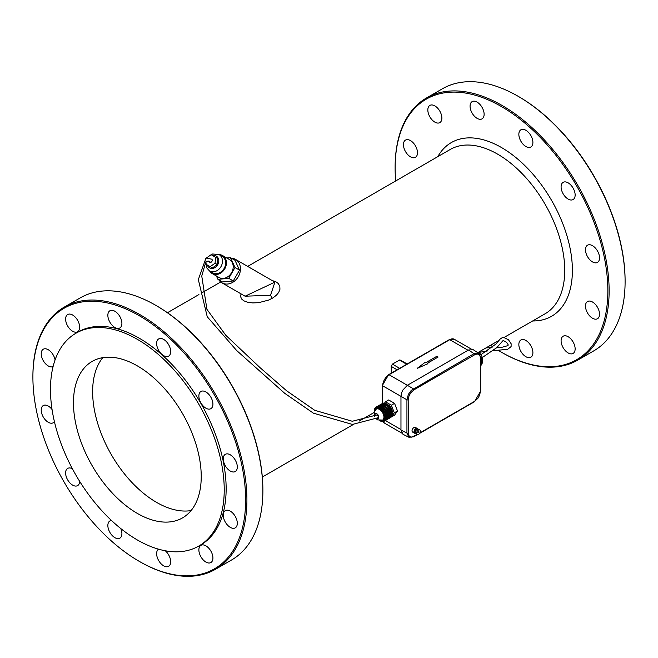<?xml version="1.0" encoding="UTF-8"?>
<svg xmlns="http://www.w3.org/2000/svg" width="658" height="658" viewBox="0 0 658 658"><rect width="100%" height="100%" fill="white"/><g stroke="black" fill="none" stroke-linecap="round" stroke-linejoin="round"><path stroke-width="0.99" d="M169.295 394.208A90.343 52.163 -120 0 0 92.178 361.406A90.343 52.163 -120 0 0 92.178 465.732A90.343 52.163 -120 0 0 182.521 517.887A90.343 52.163 -120 0 0 169.295 394.208M102.788 357.656A90.343 52.163 -120 0 0 111.342 454.662A90.343 52.163 -120 0 0 191.075 510.575M139.266 561.364L139.907 561.735A151.332 87.366 -120 0 0 215.569 569.228L231.542 560.007A151.332 87.366 -120 0 0 262.879 490.728L262.879 489.996A150.427 86.848 -120 0 0 156.514 305.764L155.88 305.394A151.332 87.366 -120 0 0 80.21 297.901L64.245 307.121A151.332 87.366 -120 0 0 32.9 376.392L32.9 377.133A150.427 86.848 -120 0 0 139.266 561.364A150.427 86.848 -120 0 0 245.631 499.948A150.427 86.848 -120 0 0 139.266 315.717A150.427 86.848 -120 0 0 32.9 377.133M224.23 489.807A122.865 70.941 -120 0 0 170.595 366.161A122.865 70.941 -120 0 0 75.917 333.244A122.865 70.941 -120 0 0 75.917 475.117A122.865 70.941 -120 0 0 198.782 546.058A122.865 70.941 -120 0 0 224.23 489.807M262.879 490.728A151.332 87.366 -120 0 0 155.88 305.394M111.49 520.494A9.936 5.741 -120 0 0 109.911 520.955A9.936 5.741 -120 0 0 109.911 532.429A9.936 5.741 -120 0 0 119.846 538.17A9.936 5.741 -120 0 0 121.903 533.613A9.936 5.741 -120 0 0 120.784 528.563M52.064 409.539A9.936 5.741 -120 0 0 43.28 405.55A9.936 5.741 -120 0 0 42.671 415.872A9.936 5.741 -120 0 0 51.76 423.209A9.936 5.741 -120 0 0 53.216 422.765A9.936 5.741 -120 0 0 54.408 421.622M69.123 328.136A9.936 5.741 -120 0 0 77.603 331.739A9.936 5.741 -120 0 0 77.603 320.265A9.936 5.741 -120 0 0 67.667 314.532A9.936 5.741 -120 0 0 69.123 328.136M156.629 343.468A9.936 5.741 -120 0 0 160.963 353.469A9.936 5.741 -120 0 0 168.621 356.134A9.936 5.741 -120 0 0 168.621 344.652A9.936 5.741 -120 0 0 158.685 338.919A9.936 5.741 -120 0 0 156.629 343.468M226.771 453.872A9.936 5.741 -120 0 0 225.316 454.324A9.936 5.741 -120 0 0 225.316 465.798A9.936 5.741 -120 0 0 235.251 471.539A9.936 5.741 -120 0 0 235.86 461.209A9.936 5.741 -120 0 0 226.771 453.872M209.409 548.945A9.936 5.741 -120 0 0 200.929 545.342A9.936 5.741 -120 0 0 200.929 556.816A9.936 5.741 -120 0 0 210.864 562.557A9.936 5.741 -120 0 0 209.409 548.945M230.284 511.134A9.936 5.741 -120 0 0 225.316 510.641A9.936 5.741 -120 0 0 225.316 522.123A9.936 5.741 -120 0 0 235.251 527.856A9.936 5.741 -120 0 0 236.773 519.894A9.936 5.741 -120 0 0 230.284 511.134M199.81 392.505A9.936 5.741 -120 0 0 201.619 404.037A9.936 5.741 -120 0 0 210.864 408.676A9.936 5.741 -120 0 0 210.864 397.202A9.936 5.741 -120 0 0 200.929 391.469A9.936 5.741 -120 0 0 199.81 392.505M108.792 319.903A9.936 5.741 -120 0 0 119.846 327.972A9.936 5.741 -120 0 0 119.846 316.498A9.936 5.741 -120 0 0 109.911 310.757A9.936 5.741 -120 0 0 108.792 319.903M55.083 359.893A9.936 5.741 -120 0 0 50.156 351.125A9.936 5.741 -120 0 0 43.28 349.225A9.936 5.741 -120 0 0 41.758 357.187A9.936 5.741 -120 0 0 48.248 365.947A9.936 5.741 -120 0 0 53.101 366.506M72.388 468.759A9.936 5.741 -120 0 0 67.667 468.406A9.936 5.741 -120 0 0 67.667 479.879A9.936 5.741 -120 0 0 77.603 485.62A9.936 5.741 -120 0 0 78.721 484.584A9.936 5.741 -120 0 0 79.659 481.352M158.57 549.183A9.936 5.741 -120 0 0 158.743 560.69A9.936 5.741 -120 0 0 168.621 566.324A9.936 5.741 -120 0 0 169.739 557.178A9.936 5.741 -120 0 0 165.29 550.771M198.782 546.058L200.698 544.947A122.865 70.941 -120 0 0 226.146 488.705A122.865 70.941 -120 0 0 172.511 365.05A122.865 70.941 -120 0 0 77.833 332.134L75.917 333.244M215.569 569.228A151.332 87.366 -120 0 0 246.906 499.948A151.332 87.366 -120 0 0 180.851 347.663A151.332 87.366 -120 0 0 64.245 307.121M531.96 348.049A9.936 5.741 60 0 1 530.841 357.204A9.936 5.741 60 0 1 520.906 351.462A9.936 5.741 60 0 1 520.906 339.989A9.936 5.741 60 0 1 531.96 348.049M498.682 350.574A150.427 86.848 -120 0 0 501.486 352.236A150.427 86.848 -120 0 0 607.852 290.828A150.427 86.848 -120 0 0 501.486 106.596A150.427 86.848 -120 0 0 395.121 168.004A150.427 86.848 -120 0 0 395.68 180.966M490.547 345.269A150.427 86.848 -120 0 0 492.9 346.881M431.344 119.008A9.936 5.741 60 0 1 429.888 105.403A9.936 5.741 60 0 1 439.824 111.144A9.936 5.741 60 0 1 439.824 122.618A9.936 5.741 60 0 1 431.344 119.008M518.849 134.339A9.936 5.741 60 0 1 520.906 129.791A9.936 5.741 60 0 1 530.841 135.532A9.936 5.741 60 0 1 530.841 147.005A9.936 5.741 60 0 1 523.184 144.341A9.936 5.741 60 0 1 518.849 134.339M588.992 244.751A9.936 5.741 60 0 1 598.081 252.08A9.936 5.741 60 0 1 597.472 262.41A9.936 5.741 60 0 1 587.536 256.669A9.936 5.741 60 0 1 587.536 245.195A9.936 5.741 60 0 1 588.992 244.751M592.504 302.014A9.936 5.741 60 0 1 598.994 310.765A9.936 5.741 60 0 1 597.472 318.735A9.936 5.741 60 0 1 587.536 312.994A9.936 5.741 60 0 1 587.536 301.52A9.936 5.741 60 0 1 592.504 302.014M571.629 339.824A9.936 5.741 60 0 1 573.085 353.428A9.936 5.741 60 0 1 563.149 347.687A9.936 5.741 60 0 1 563.149 336.213A9.936 5.741 60 0 1 571.629 339.824M562.031 183.376A9.936 5.741 60 0 1 563.149 182.34A9.936 5.741 60 0 1 573.085 188.081A9.936 5.741 60 0 1 573.085 199.555A9.936 5.741 60 0 1 563.84 194.916A9.936 5.741 60 0 1 562.031 183.376M471.013 110.783A9.936 5.741 60 0 1 472.131 101.628A9.936 5.741 60 0 1 482.067 107.369A9.936 5.741 60 0 1 482.067 118.843A9.936 5.741 60 0 1 471.013 110.783M410.469 156.818A9.936 5.741 60 0 1 403.979 148.066A9.936 5.741 60 0 1 405.501 140.096A9.936 5.741 60 0 1 415.437 145.837A9.936 5.741 60 0 1 415.437 157.311A9.936 5.741 60 0 1 410.469 156.818M501.486 352.236L502.12 352.606A151.332 87.366 -120 0 0 577.79 360.099L593.755 350.879A151.332 87.366 -120 0 0 625.1 281.608L625.1 280.867A150.427 86.848 -120 0 0 518.734 96.636L518.093 96.265A151.332 87.366 -120 0 0 442.431 88.772L426.458 97.993A151.332 87.366 -120 0 0 395.121 167.272L395.121 168.004M577.79 360.099A151.332 87.366 -120 0 0 609.127 290.828A151.332 87.366 -120 0 0 543.072 138.534A151.332 87.366 -120 0 0 426.458 97.993M625.1 281.608A151.332 87.366 -120 0 0 518.093 96.265M394.315 412.813L397.506 410.97L394.553 415.165L391.362 417.007L394.315 412.813L391.362 405.205L385.465 401.799L384.519 403.132M397.506 410.97L394.553 403.362L391.362 405.205M394.553 403.362L388.656 399.957L385.465 401.799M392.078 412.805A5.42 3.134 -120 0 0 388.409 404.983A5.42 3.134 -120 0 0 387.554 404.596M427.889 363.668L427.248 363.298L438.113 357.031L436.838 356.291L425.973 362.558L425.331 362.188L417.172 368.381L427.889 363.742L417.172 368.381M427.313 363.331L438.113 357.031M476.877 352.104L476.918 352.079A8.135 4.696 -120 0 0 476.26 351.693M482.306 361.415L482.742 359.276L481.689 355.542L479.945 353.445L476.918 352.129M477.708 352.655A8.135 4.696 -120 0 0 477.173 352.252L477.132 352.277M480.669 357.097L481.031 356.883A8.135 4.696 -120 0 0 480.554 356.027L480.505 356.052M480.685 357.368L481.187 357.212A8.135 4.696 -120 0 1 481.566 358.1L480.694 358.61M481.097 358.371L481.689 358.429A8.135 4.696 -120 0 1 481.969 359.326L480.694 360.066M481.582 359.572A6.325 3.652 -120 0 0 481.574 359.548L482.051 359.655A8.135 4.696 -120 0 1 482.224 360.526L480.694 361.415M481.911 360.707L482.265 360.847A8.135 4.696 -120 0 1 482.322 361.678L480.694 362.616M482.067 361.826L482.322 361.974A8.135 4.696 -120 0 1 482.265 362.739L480.694 363.644M482.043 362.871L482.224 363.002A8.135 4.696 -120 0 1 482.051 363.685L480.694 364.466M481.845 363.8L481.969 363.915A8.135 4.696 -120 0 1 481.689 364.491L480.694 365.067M481.5 364.598L481.566 364.68A8.135 4.696 -120 0 1 481.187 365.132L480.694 365.42M480.685 357.5L481.187 357.212M480.694 358.709L481.13 358.454M480.694 359.005L481.689 358.429M480.694 360.436L482.051 359.655M480.694 361.752L482.265 360.847M480.694 362.912L482.322 361.974M480.694 363.89L482.224 363.002M480.694 364.655L481.969 363.915M480.694 365.182L481.566 364.68M391.247 373.16A94.859 54.77 -120 0 0 391.197 366.383L392.39 364.121L399.883 359.901L407.203 363.948M272.108 280.505L275.891 281.78L278.211 283.483L279.815 286.205L279.954 289.265L278.704 292.415L276.426 295.195L272.947 297.885L268.686 300.064L258.717 302.664L252.771 302.927L247.918 302.318L243.847 300.829L241.593 298.979L240.589 296.585L241.025 293.855M532.651 320.956A100.279 57.896 -120 0 0 551.626 200.468A100.279 57.896 -120 0 0 437.792 156.653M231.303 258.142A13.555 11.063 120 0 1 235.49 259.367A13.555 11.063 120 0 1 238.303 276.631A13.555 11.063 120 0 1 221.943 282.833A13.555 11.063 120 0 1 218.785 279.823M270.553 295.253L245.097 296.207L274.912 282.126L270.553 295.253L272.149 298.362M239.512 270.109L234.98 260.255L230.456 257.648L234.996 267.502L239.512 270.109L233.253 280.95L222.462 281.945L217.938 279.337L216.4 275.982M226.788 257.985L230.456 257.648M234.996 267.502L228.737 278.342L233.253 280.95M228.737 278.342L217.938 279.337M219.172 254.638A10.388 8.48 120 0 1 222.618 255.584L229.395 259.499A10.388 8.48 120 0 1 231.55 272.733A10.388 8.48 120 0 1 219.007 277.487L212.23 273.58A10.388 8.48 120 0 1 209.688 271.063M222.618 255.584A10.388 8.48 120 0 1 224.773 268.826A10.388 8.48 120 0 1 212.23 273.58M209.195 256.052L212.641 253.996L219.007 254.539L222.165 256.365A9.483 7.748 120 0 1 224.131 268.456A9.483 7.748 120 0 1 212.682 272.799L209.515 270.973L206.439 267.51L205.921 261.744M207.986 265.388L212.411 267.946L217.329 264.524L217.831 258.553L215.569 257.253L215.076 263.225L217.329 264.524M215.076 263.225L210.149 266.638L212.411 267.946M210.149 266.638L205.724 264.088L205.921 261.736M206.522 257.911L211.144 254.695L215.569 257.253M210.864 262.312L208.068 260.963L205.806 261.851L201.759 276.056L206.916 309.309L225.801 335.292L260.223 367.806L286.617 390.778L314.73 410.304L352.301 421.268L376.499 415.017L378.144 415.963L378.144 417.715L352.408 424.435L313.397 413.175L284.667 393.27L236.633 350.492L207.245 316.761L198.329 279.592L205.987 258.059L211.909 259.211L212.444 260.404L211.621 261.818A1.81 1.472 120 0 1 209.104 261.259M382.627 420.043L383.269 419.672A6.325 3.652 -120 0 0 384.239 414.606A6.325 3.652 -120 0 0 380.11 409.037A6.325 3.652 -120 0 0 376.944 408.725L376.302 409.095A6.325 3.652 -120 0 1 379.469 409.408A6.325 3.652 -120 0 1 383.598 414.976A6.325 3.652 -120 0 1 382.627 420.043L377.659 419.911L376.327 418.891M379.756 420.626L379.756 420.626A8.135 4.696 -120 0 0 380.456 421.03L380.431 420.651M384.247 421.194L390.482 417.6A8.135 4.696 -120 0 0 390.564 417.55L384.173 421.243A8.135 4.696 -120 0 1 384.091 421.285L383.663 420.495L383.902 421.375A8.135 4.696 -120 0 1 383.359 421.556L383.005 420.733L383.145 421.589A8.135 4.696 -120 0 1 382.537 421.622L382.043 420.783L382.298 421.605A8.135 4.696 -120 0 1 381.64 421.482L381.484 420.676L381.393 421.416A8.135 4.696 -120 0 1 380.711 421.153L380.678 420.643M384.173 421.243A8.135 4.696 -120 0 0 384.568 420.964L384.058 420.223L384.724 420.824A8.135 4.696 -120 0 0 385.103 420.372L384.659 419.508L385.226 420.182A8.135 4.696 -120 0 0 385.506 419.607L384.897 419.023L385.588 419.376A8.135 4.696 -120 0 0 385.752 418.702L385.169 417.945L385.794 418.43A8.135 4.696 -120 0 0 385.851 417.666L385.218 417.295L385.851 417.369A8.135 4.696 -120 0 0 385.794 416.539L385.169 416.292L385.752 416.226A8.135 4.696 -120 0 0 385.588 415.346L384.979 415.239L385.506 415.017A8.135 4.696 -120 0 0 385.226 414.121L384.659 414.153L385.103 413.792A8.135 4.696 -120 0 0 384.724 412.903L384.214 413.068L384.568 412.582A8.135 4.696 -120 0 0 384.091 411.719L383.474 411.702L383.902 411.406A8.135 4.696 -120 0 0 383.359 410.6L382.791 410.732L383.145 410.312A8.135 4.696 -120 0 0 382.537 409.58L382.273 410.107L382.298 409.325A8.135 4.696 -120 0 0 381.64 408.684L381.484 409.309L381.393 408.47A8.135 4.696 -120 0 0 380.711 407.944L380.398 408.478L380.456 407.771A8.135 4.696 -120 0 0 379.756 407.368L379.814 408.133L379.501 407.253A8.135 4.696 -120 0 0 378.819 406.989L378.728 407.721L378.572 406.915A8.135 4.696 -120 0 0 377.914 406.792L378.169 407.615L377.684 406.776A8.135 4.696 -120 0 0 377.067 406.809L377.207 407.664L376.853 406.85A8.135 4.696 -120 0 0 376.31 407.022L376.738 407.812M382.356 403.519A8.135 4.696 -120 0 1 382.43 403.469A8.135 4.696 -120 0 1 382.512 403.428L376.121 407.113L376.549 407.902M376.121 407.113A8.135 4.696 -120 0 0 376.039 407.154A8.135 4.696 -120 0 0 375.652 407.434L375.998 408.314L375.496 407.573A8.135 4.696 -120 0 0 375.109 408.026L375.677 408.7L374.994 408.215A8.135 4.696 -120 0 0 374.715 408.791L375.315 409.375L374.632 409.021A8.135 4.696 -120 0 0 374.46 409.704L375.052 410.156M374.641 409.835L374.912 410.345M374.418 409.967A8.135 4.696 -120 0 0 374.361 410.732L374.583 410.863M383.326 421.482L383.145 421.589A9.031 5.215 -60 0 0 384.535 423.127L383.071 421.597M390.564 417.55A8.135 4.696 -120 0 0 390.951 417.279L384.568 420.964M391.42 416.604L391.494 416.687A8.135 4.696 -120 0 1 391.107 417.139L384.724 420.824M391.494 416.687L385.103 420.372M391.773 415.807L391.888 415.922A8.135 4.696 -120 0 1 391.609 416.498L385.226 420.182M391.888 415.922L385.506 419.607M391.962 414.869L392.143 415.009A8.135 4.696 -120 0 1 391.971 415.691L385.588 419.376M392.143 415.009L385.752 418.702M391.987 413.833L392.242 413.981A8.135 4.696 -120 0 1 392.184 414.746L385.794 418.43M392.242 413.981L385.851 417.666M391.831 412.714L392.184 412.846A8.135 4.696 -120 0 1 392.242 413.685L385.851 417.369M392.184 412.846L385.794 416.539M391.477 411.571L391.971 411.661A8.135 4.696 -120 0 1 392.143 412.533L385.752 416.226M391.971 411.661L385.588 415.346M385.391 415.001L384.979 415.239M391.017 410.378L391.609 410.436A8.135 4.696 -120 0 1 391.888 411.332L385.506 415.017M391.609 410.436L385.226 414.121M391.049 410.46L384.659 414.153M390.498 409.153L391.107 409.218A8.135 4.696 -120 0 1 391.494 410.107L385.103 413.792M391.107 409.218L384.724 412.903M390.605 409.375L384.214 413.068M384.091 411.719L390.482 408.026A8.135 4.696 -120 0 1 390.951 408.889L384.568 412.582M383.902 411.406L390.029 408.289M389.865 408.009L383.474 411.702M390.293 407.721A8.135 4.696 -120 0 0 389.75 406.915L383.359 410.6M383.145 410.312L389.289 407.179M389.182 407.039L382.791 410.732M389.536 406.628A8.135 4.696 -120 0 0 388.919 405.896L382.537 409.58M382.298 409.325L388.434 406.175M388.434 406.167L382.043 409.852M388.689 405.641A8.135 4.696 -120 0 0 388.031 404.999L381.64 408.684M381.393 408.47L387.677 405.205M387.784 404.785A8.135 4.696 -120 0 0 387.093 404.259L380.711 407.944M380.456 407.771L386.814 404.415M386.846 404.086A8.135 4.696 -120 0 0 386.147 403.683L379.756 407.368M379.501 407.253L385.909 403.823M385.892 403.56A8.135 4.696 -120 0 0 385.21 403.296L378.819 406.989M378.572 406.915L384.996 403.42M384.963 403.231A8.135 4.696 -120 0 0 384.305 403.107L377.914 406.792M377.684 406.776L384.108 403.222M384.066 403.091A8.135 4.696 -120 0 0 383.458 403.124L377.067 406.809M376.853 406.85L383.277 403.231M383.244 403.157A8.135 4.696 -120 0 0 382.693 403.338L376.31 407.022M416.506 433.408A2.714 1.563 120 0 0 417.065 434.65A2.714 1.563 120 0 0 419.771 433.087A2.714 1.563 120 0 0 419.771 429.954A2.714 1.563 120 0 0 417.682 430.686A2.714 1.563 120 0 0 416.506 433.408M417.781 432.676A0.905 0.518 120 0 0 418.866 431.525A0.905 0.518 120 0 0 417.781 432.676M419.771 429.954L418.496 429.222A2.714 1.563 120 0 0 416.407 429.945A2.714 1.563 120 0 0 415.223 432.676A2.714 1.563 120 0 0 415.782 433.91L417.065 434.65M417.032 429.419L416.769 429.263A1.81 1.045 120 0 0 415.371 429.748A1.81 1.045 120 0 0 414.589 431.566A1.81 1.045 120 0 0 414.959 432.396L415.231 432.545M417.698 429.131A2.714 1.563 120 0 0 417.221 428.481A2.714 1.563 120 0 0 415.132 429.205A2.714 1.563 120 0 0 413.948 431.936A2.714 1.563 120 0 0 414.507 433.178A2.714 1.563 120 0 0 415.305 433.268M417.221 428.481L415.305 427.371A2.714 1.563 120 0 0 413.216 428.103A2.714 1.563 120 0 0 412.031 430.825A2.714 1.563 120 0 0 412.591 432.067L414.507 433.178M419.845 432.964L474.681 401.298L477.889 398.32L479.624 395.187L480.422 391.346L480.422 358.092L480.036 355.929L478.621 354.308L477.034 354.004L474.681 354.777L413.94 389.849L410.732 392.826L408.996 395.96L408.19 399.801L408.388 434.642L409.556 436.558L411.579 437.151L416.991 434.609M480.447 357.368A0.905 0.518 180 0 1 480.694 357.73L478.744 353.338L474.064 353.683L411.217 390.391L408.338 394.413L406.94 399.809L406.94 433.063L408.98 437.29L402.992 434.305L400.969 430.085L406.94 433.063A0.905 0.518 0 0 0 408.19 433.054M478.744 353.338L473.16 349.653L468.496 350.007L407.351 385.3L413.323 388.755A0.905 0.518 60 0 1 413.94 389.849M382.66 385.062A0.905 0.518 0 0 0 382.66 385.802L400.969 396.363L401.594 392.801L402.836 390.071L407.351 385.3L389.051 374.731A0.905 0.518 -120 0 0 388.598 374.69L449.291 339.651A0.905 0.518 60 0 1 449.743 339.692L389.051 374.731A9.031 5.215 -60 0 0 382.66 385.802L382.66 403.354M408.19 399.801A0.905 0.518 180 0 1 406.94 399.809L400.969 396.363L400.969 430.085M504.48 337.225L545.087 313.784A94.859 54.77 -120 0 0 545.087 204.243A94.859 54.77 -120 0 0 450.22 149.473L247.688 266.408M397.087 369.788L391.197 366.383M399.645 368.315L392.39 364.121M406.677 364.252L399.422 360.066M468.044 350.262L449.743 339.692A9.031 5.215 -60 0 1 454.259 339.248L449.291 339.651M385.366 420.552L400.969 429.559M219.007 254.539A9.483 7.748 120 0 1 220.973 266.63A9.483 7.748 120 0 1 209.515 270.973M212.74 255.617A6.777 5.535 120 0 1 218.078 257.961A6.777 5.535 120 0 1 217.699 264.738A6.777 5.535 120 0 1 212.016 268.456A6.777 5.535 120 0 1 207.319 265.01M377.149 418.373A2.714 1.563 -120 0 0 378.827 417.007A2.714 1.563 -120 0 0 376.911 413.833A2.714 1.563 -120 0 0 375.159 415.914M474.681 354.777A0.905 0.518 -120 0 0 474.064 353.683L468.496 350.007M413.94 436.369A0.905 0.518 60 0 1 413.75 436.78L408.98 437.29M474.064 401.684A0.905 0.518 -120 0 0 474.492 401.717L474.492 401.717A0.905 0.518 -120 0 0 474.681 401.298M480.422 391.346A0.905 0.518 0 0 0 480.694 390.984L474.492 401.717L419.549 433.433M480.694 390.984L480.694 357.73A0.905 0.518 180 0 1 480.422 358.092M482.478 357.409L496.724 347.671L503.156 340.457L506.479 342.242L508.075 344.512L508.034 345.582L502.597 347.128L496.93 347.473M481.064 354.604L495.943 344.019L500.187 339.01L503.074 337.135L508.461 339.767L511.134 343.739L511.093 346.593L507.663 349.299L493.163 350.722M487.381 350.961L478.415 352.491M485.999 347.893L492.052 347.589M220.71 281.986L201.858 292.868M198.922 294.562L167.453 312.731M499.101 340.326L478.193 352.4M374.007 412.55L359.252 421.071M353.387 424.459L262.32 477.034M221.943 282.833L245.097 296.207M235.49 259.367L274.888 282.109M382.397 403.486L382.397 385.432L388.598 374.69M471.375 349.135L454.259 339.248M401.651 433.013L384.535 423.127M374.542 416.284L374.147 411.9L376.302 409.095M382.43 403.469L376.039 407.154M413.75 436.78L417.287 434.741"/></g></svg>
